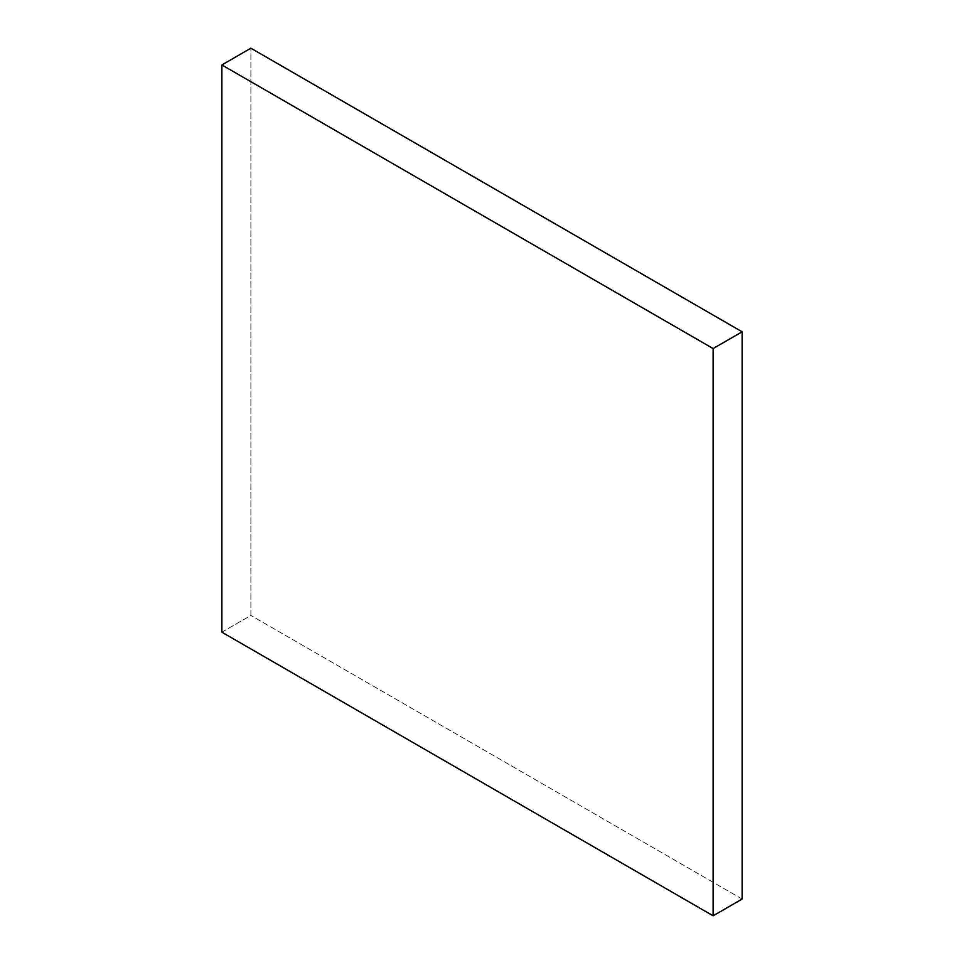 <?xml version="1.0" encoding="UTF-8"?>
<svg xmlns="http://www.w3.org/2000/svg" width="964" height="964" viewBox="0 0 964 964"><rect width="100%" height="100%" fill="white"/><g stroke="black" fill="none" stroke-linecap="round" stroke-linejoin="round"><path stroke-width="0.72" stroke-dasharray="4.82 3.62" d="M221.877 632.191L250.881 615.442L250.881 48.2L250.881 615.442L221.877 632.191M742.123 899.051L250.881 615.442L742.123 899.051"/><path stroke-width="1.45" d="M742.123 331.809L713.119 348.558L221.877 64.95L250.881 48.2L742.123 331.809L742.123 899.051L713.119 915.8L742.123 899.051L742.123 331.809L250.881 48.2L221.877 64.95L221.877 632.191L713.119 915.8L713.119 348.558L742.123 331.809M713.119 348.558L221.877 64.95L221.877 632.191L713.119 915.8L713.119 348.558"/></g></svg>
